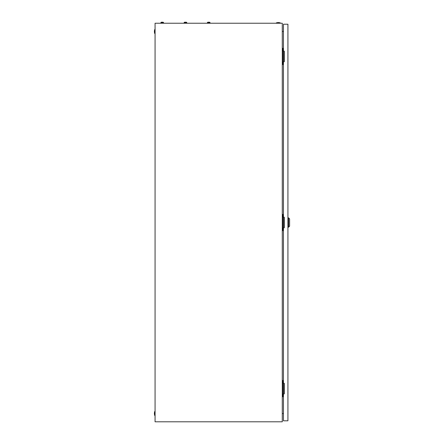 <?xml version="1.0" encoding="UTF-8"?>
<svg xmlns="http://www.w3.org/2000/svg" width="444" height="444" viewBox="0 0 444 444"><rect width="100%" height="100%" fill="white"/><g stroke="black" fill="none" stroke-linecap="round" stroke-linejoin="round"><path stroke-width="0.67" d="M282.284 23.232L155.073 23.232L155.073 421.8L282.284 421.8L282.284 23.232M282.284 31.591L283.444 31.385M283.444 413.642L282.284 413.436M276.307 22.899A6.144 6.144 0 0 1 280.292 22.899L276.307 22.899L276.307 23.232M280.292 22.899L280.292 23.232M154.74 415.49A6.144 6.144 0 0 1 154.74 411.505L154.74 415.49L155.073 415.49M154.74 411.505L155.073 411.505M154.74 33.528A6.144 6.144 0 0 1 154.74 29.543L154.74 33.528L155.073 33.528M154.74 29.543L155.073 29.543M283.666 61.76L283.666 51.132M283.444 48.307L282.284 48.307M283.444 64.58L282.784 64.58L282.784 48.307M282.784 64.58L282.284 64.58M283.666 393.9L283.666 383.272M283.444 380.447L282.284 380.447M283.444 396.725L282.784 396.725L282.784 380.447M282.784 396.725L282.284 396.725M283.666 227.828L283.666 217.199M283.444 214.38L282.284 214.38M283.444 230.652L282.784 230.652L282.784 214.38M282.784 230.652L282.284 230.652M288.594 217.865L289.593 218.859L289.593 226.168L288.594 227.167L288.594 217.865L287.928 217.865M283.444 227.828L283.444 383.272L284.277 383.272L284.277 393.9L283.444 393.9L283.444 420.801L287.928 420.801L287.928 24.226L283.444 24.226L283.444 51.132L284.277 51.132L284.277 61.76L283.444 61.76L283.444 217.199L284.277 217.199L284.277 227.828L283.444 227.828M185.259 22.339L184.798 22.2A0.705 0.705 0 0 0 184.138 22.666L184.138 23.232M186.13 22.2L186.13 22.2A0.705 0.705 0 0 1 186.791 22.666L184.138 22.666A0.705 0.705 0 0 1 184.798 22.2L185.259 22.2M208.924 22.2L208.047 22.2A0.705 0.705 0 0 0 207.387 22.666L207.387 23.232M210.045 23.232L210.045 22.666A0.705 0.705 0 0 0 209.379 22.2A0.705 0.705 0 0 1 210.045 22.666L207.387 22.666M208.508 22.2L208.047 22.2M185.67 22.2L186.042 22.2L185.67 22.339M186.791 22.666L186.791 23.232M162.005 22.339L161.549 22.2A0.705 0.705 0 0 0 160.883 22.666L160.883 23.232M162.881 22.2L162.881 22.2A0.705 0.705 0 0 1 163.542 22.666L160.883 22.666A0.705 0.705 0 0 1 161.549 22.2L162.005 22.2M162.421 22.2L162.787 22.2L162.421 22.339M163.542 22.666L163.542 23.232M288.594 227.167L287.928 227.167"/></g></svg>
